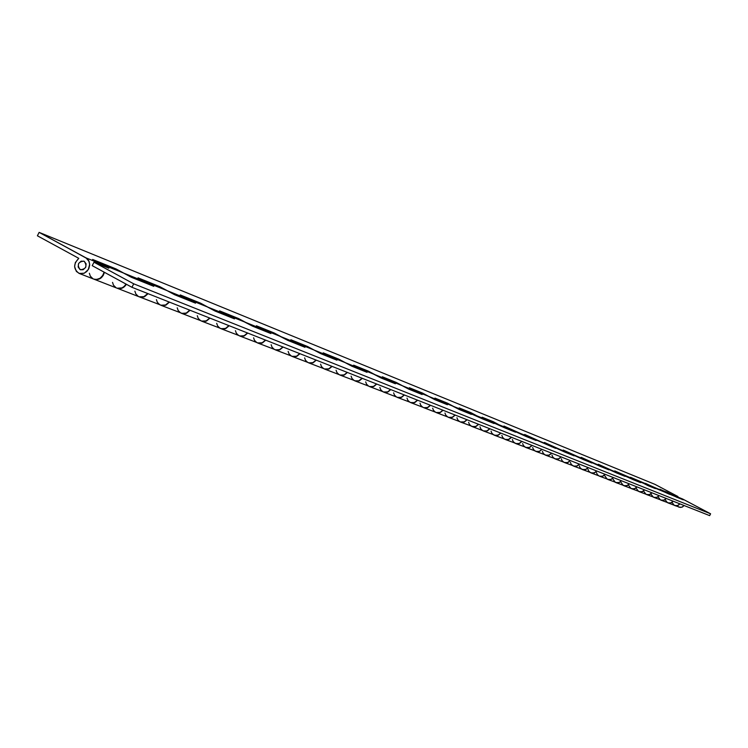 <?xml version="1.0" encoding="UTF-8"?>
<svg xmlns="http://www.w3.org/2000/svg" width="748" height="748" viewBox="0 0 748 748"><rect width="100%" height="100%" fill="white"/><g stroke="black" fill="none" stroke-linecap="round" stroke-linejoin="round"><path stroke-width="1.12" d="M80.036 269.57C76.857 264.661 78.129 261.847 83.86 261.127L84.234 261.304C87.413 266.204 86.151 269.018 80.438 269.757L78.147 266.999L78.596 263.511L81.111 261.155L84.234 261.304L86.123 263.885L85.674 267.373L83.159 269.729L80.036 269.57C76.857 264.661 78.129 261.847 83.86 261.127L84.234 261.304C87.413 266.204 86.151 269.018 80.438 269.757L83.159 269.729L85.674 267.373L86.123 263.885L84.234 261.304L81.111 261.155L78.596 263.511L78.147 266.999L80.036 269.57M679.988 503.9L677.66 505.629L674.761 505.526L677.866 505.564L679.988 503.9M682.241 498.823L710.6 513.801L709.656 515.624L131.938 287.297L133.714 283.819L93.977 262.211L133.714 283.819L131.938 287.297L92.219 265.662L93.977 262.211L108.834 268.195L100.251 263.586L123.542 273.039L131.349 277.284L153.751 286.316L145.393 281.828L167.084 290.645L174.686 294.759L195.527 303.164L187.411 298.817L207.635 307.026L215.022 311.028L234.47 318.863L227.177 314.927L245.484 322.332L226.588 314.646L245.484 322.332L252.684 326.212L270.87 333.543L263.764 329.718L280.902 336.637L263.203 329.447L280.902 336.637L287.915 340.424L304.96 347.287L298.031 343.566L314.113 350.064L297.489 343.313L314.113 350.064L320.948 353.739L336.946 360.19L330.195 356.562L345.314 362.677L329.681 356.319L345.314 362.677L351.981 366.258L367.034 372.326L360.452 368.792L374.683 374.542L359.956 368.558L374.683 374.542L381.19 378.039L395.383 383.761L388.951 380.311L402.377 385.734L388.474 380.087L402.377 385.734L408.735 389.147L422.134 394.542L415.851 391.185L428.539 396.309L415.392 390.961L428.539 396.309L434.747 399.638L447.416 404.743L441.283 401.461L453.288 406.314L440.834 401.246L453.288 406.314L459.356 409.558L471.362 414.392L464.938 410.989L482.675 418.964L494.054 423.546L488.182 420.413L498.991 424.789L487.771 420.217L504.797 427.884L515.606 432.241L509.865 429.174L520.131 433.326L509.463 428.987L525.816 436.355L536.092 440.497L530.089 437.328L555.586 448.37L550.089 445.434L559.392 449.202L549.715 445.256L564.843 452.101L574.174 455.859L568.779 452.989L577.662 456.579L568.415 452.821L583.001 459.422L591.902 463.012L586.273 460.039L600.335 466.406L611.761 470.361L603.309 466.92L616.894 473.091L627.703 476.803L619.615 473.512L632.743 479.477L640.522 482.619L635.22 479.823L683.261 499.851L678.24 497.205M674.827 505.555L680.549 507.443L682.541 506.92L684.093 505.517L681.98 507.172L679.156 507.238M660.998 500.169L664.102 500.169L666.272 498.477L663.887 500.244L660.998 500.169L669.077 503.124L671.134 502.778L673.088 501.169L670.947 502.852L668.076 502.918M646.599 494.55L649.76 494.559L651.966 492.82L649.545 494.634L646.599 494.55L654.996 497.626L657.473 497.083L659.082 495.634L656.894 497.355L653.976 497.42M627.273 476.607L632.743 479.477L642.962 482.974L635.211 479.814M631.583 488.706L634.809 488.706L637.062 486.929L634.585 488.781L631.583 488.706L640.307 491.894L642.439 491.539L644.477 489.865L642.242 491.614L639.269 491.688M615.913 482.6L624.982 485.92L627.563 485.359L629.236 483.834L626.964 485.63L623.925 485.714M621.495 480.777L618.97 482.675L615.838 482.563L619.194 482.591L621.495 480.777M599.522 476.205L602.879 476.205L605.226 474.344L602.654 476.289L599.522 476.205L608.984 479.683L611.2 479.3L613.323 477.551L610.994 479.384L607.909 479.468M577.204 456.364L583.001 459.422L595.099 463.629L586.264 460.029M582.402 469.538L592.257 473.157L594.941 472.558L596.68 470.969L594.314 472.848L591.154 472.942M588.218 467.622L585.581 469.613L582.327 469.51L585.815 469.529L588.218 467.622M564.46 462.545L567.956 462.535L570.397 460.581L567.713 462.619L564.46 462.545L574.754 466.331L577.054 465.929L579.27 464.087L576.848 466.013L573.632 466.107M545.657 455.214L549.228 455.205L551.734 453.204L548.985 455.289L545.657 455.214L556.409 459.179L558.775 458.767L561.028 456.878L558.56 458.851L555.268 458.954M519.645 433.101L525.816 436.355L536.092 440.497L530.472 437.505L540.243 441.46L530.08 437.318M525.938 447.528L529.584 447.51L532.146 445.462L529.332 447.603L525.938 447.528L537.186 451.68L539.589 451.25L541.898 449.324L539.373 451.343L536.017 451.446M505.218 439.459L508.949 439.431L511.567 437.328L508.687 439.525L505.218 439.459L516.99 443.807L519.458 443.368L521.814 441.385L519.234 443.461L515.802 443.573M498.514 424.565L498.009 424.387M483.442 430.97L495.774 435.532L498.757 434.84L500.711 433.036L498.056 435.168L494.55 435.289M489.912 428.772L486.976 431.026L483.339 430.932L487.238 430.932L489.912 428.772M467.117 419.768L464.106 422.078L460.375 421.984L464.368 421.984L467.117 419.768M452.269 405.902L459.356 409.558L471.362 414.392L465.359 411.194L475.737 415.383M460.488 422.022L473.428 426.818L476.009 426.351L478.486 424.256L475.775 426.444L472.184 426.575M436.262 412.587L440.254 412.541L443.068 410.259L439.983 412.644L436.262 412.587L449.361 417.571L452.521 417.15L455.065 415L452.288 417.253L448.613 417.384M428.024 396.075L427.491 395.888M410.699 402.62L414.785 402.574L417.665 400.217L414.504 402.676L410.699 402.62L424.499 407.884L427.744 407.445L430.343 405.229L427.491 407.548L423.733 407.688M401.854 385.491L401.302 385.304M383.668 392.083L398.226 397.637L401.545 397.179L404.21 394.907L401.293 397.291L397.44 397.44M390.793 389.605L387.548 392.13L383.537 392.036L387.838 392.017L390.793 389.605M388.474 380.087L395.383 383.761L381.19 378.039L373.579 374.103M355.01 380.919L370.4 386.791L373.804 386.314L376.543 383.967L373.551 386.426L369.596 386.594M362.322 378.348L358.993 380.956L354.879 380.863L359.283 380.844L362.322 378.348M344.763 362.415L344.183 362.219M324.576 369.063L328.98 368.979L332.103 366.408L328.681 369.101L324.576 369.063L340.901 375.29L344.389 374.795L347.203 372.373L344.127 374.907L340.078 375.085M313.543 349.802L312.954 349.596M292.234 356.459L296.76 356.366L299.967 353.701L296.451 356.487L292.234 356.459L309.56 363.07L313.141 362.556L316.039 360.05L312.87 362.677L308.709 362.864L325.464 369.278L329.008 368.764L331.86 366.305L328.746 368.876L324.314 368.96M297.489 343.313L304.96 347.287L287.915 340.424L279.715 336.161M257.798 343.033L276.199 350.064L279.883 349.522L282.856 346.941L279.602 349.653L275.329 349.858L293.141 356.674L296.778 356.142L299.705 353.598L296.507 356.263L291.954 356.347M265.727 340.172L262.109 343.051L257.639 342.967L260.257 343.426L262.426 342.93L265.727 340.172M263.203 329.447L270.87 333.543L252.684 326.212L244.269 321.836M220.679 328.568L240.622 336.198L244.409 335.628L247.466 332.954L244.119 335.759L239.734 335.983L258.696 343.248L262.436 342.687L265.456 340.06L262.165 342.808L257.48 342.911M229.178 325.726L225.447 328.709L220.847 328.634L223.54 329.101L225.774 328.578L229.178 325.726M190.057 310.27L186.215 313.356L181.483 313.29L184.251 313.767L186.551 313.225L190.057 310.27M671.218 494.372L676.388 497.083L683.261 499.851L678.53 497.345L682.644 499.01L710.6 513.801L133.714 283.819L710.6 513.801L709.656 515.624L131.938 287.297L92.219 265.662L93.977 262.211L108.834 268.195L100.915 263.894L123.542 273.039L131.349 277.284L153.751 286.316L146.047 282.136L167.084 290.645L174.686 294.759L195.527 303.164L188.038 299.106L206.383 306.521M181.297 313.225L202.596 321.378L206.485 320.78L209.646 318.012L206.196 320.911L201.502 321.098L204.251 321.565L206.513 321.023L209.954 318.134L206.168 321.163L201.661 321.154L221.932 328.914L225.765 328.325L228.879 325.604L225.485 328.456L221.043 328.699M148.104 293.684L144.14 296.9L139.259 296.834L142.12 297.321L144.486 296.76L148.104 293.684M166.439 290.336L165.794 290.121M139.446 296.9L144.158 296.619L147.767 293.553L143.794 296.76L139.091 296.769L161.867 305.493L165.869 304.866L169.123 301.996L165.56 305.006L160.745 305.212L162.4 305.651L165.906 305.128L169.459 302.127L165.551 305.278L160.913 305.278L182.587 313.571L186.532 312.963L189.74 310.139L186.252 313.094L181.671 313.356M678.501 506.957L677.37 506.078M104.43 272.309C102.635 278.041 99.166 280.341 94.052 279.219L96.819 279.649L100.41 278.434L103.205 275.516L104.43 272.309M122.878 272.73L122.214 272.506M94.07 279.228L116.8 288.083C120.568 289.177 123.644 287.849 126.038 284.081L124.112 286.531L121.933 287.924L117.156 288.214C120.905 289.317 123.972 287.999 126.375 284.268L122.307 288.064L119.904 288.644L116.978 288.158M112.527 282.379L113.49 285.203L116.062 287.737M156.416 299.621L157.361 302.351L159.857 304.81M226.588 314.646L234.47 318.863L215.022 311.028L207 306.736L187.43 298.826M197.285 315.684L198.211 318.33L200.642 320.705M235.442 330.681L236.349 333.243L238.724 335.553M271.15 344.706L272.038 347.194L274.348 349.438M329.681 356.319L336.946 360.19L320.948 353.739L313.524 349.793M304.632 357.871L305.493 360.274L307.755 362.453M359.956 368.558L367.034 372.326L351.981 366.258L344.744 362.406M336.086 370.232L336.937 372.569L339.143 374.692M365.697 381.873L366.529 384.145L368.689 386.202M415.392 390.961L422.134 394.542L408.735 389.147L401.835 385.482M393.626 392.84L394.439 395.056L396.552 397.066M440.843 401.255L447.416 404.743L434.747 399.638L428.015 396.066M420.002 403.209L420.806 405.36L422.863 407.323M444.966 413.018L445.752 415.121L447.762 417.029M487.78 420.226L494.054 423.546L482.675 418.964L464.929 410.989M468.613 422.311L469.389 424.359L471.352 426.22M509.472 428.987L515.606 432.241L504.797 427.884L498.495 424.555M491.053 431.129L491.81 433.129L493.736 434.943M512.371 439.506L513.119 441.46L515.007 443.227M549.724 445.256L555.586 448.37L539.766 441.236M532.66 447.482L533.389 449.38L535.231 451.119M568.424 452.821L574.174 455.859L564.843 452.101L558.934 448.978M551.977 455.074L552.697 456.935L554.502 458.627M570.397 462.311L571.107 464.134L572.884 465.789M603.327 466.93L608.835 469.838L600.335 466.406L594.651 463.423M587.993 469.23L588.676 471.006L590.424 472.624M619.625 473.512L625.029 476.364L616.894 473.091L611.322 470.155M604.795 475.831L607.189 479.159M620.877 482.151L623.224 485.415M650.171 485.863L655.37 488.603L647.908 485.592L642.541 482.778M636.333 488.463L638.577 491.399M664.495 491.651L669.6 494.344L657.174 488.696M651.087 494.26L653.294 497.13M665.243 499.814L667.412 502.637M664.682 491.754L630.433 477.28L635.417 479.926L628.124 477.028L614.744 470.922L619.821 473.615L612.201 470.595L598.344 464.284L603.524 467.033L595.548 463.872L581.196 457.337L586.479 460.142L578.129 456.832L563.253 450.072L568.639 452.933L559.887 449.454L544.441 442.451L549.93 445.378L540.748 441.731L524.694 434.457L530.313 437.44L520.664 433.606L503.965 426.051L509.697 429.109L499.542 425.079L493.371 421.76L482.151 417.225L488.014 420.348L477.318 416.103L470.997 412.7L459.188 407.922L465.172 411.12L453.484 406.388L447.426 403.153L434.962 398.104L441.086 401.386L429.165 396.646L422.545 393.074L409.38 387.745L415.645 391.101L403.032 386.09L396.253 382.424L382.322 376.786L388.736 380.227L375.374 374.916L368.418 371.158L353.645 365.174L360.218 368.699L346.034 363.061L338.9 359.199L323.22 352.85L329.952 356.469L314.871 350.466L307.55 346.502L290.869 339.742L297.769 343.463L281.697 337.067L274.179 332.982L256.396 325.782L263.483 329.606L246.326 322.781L238.603 318.573L219.603 310.878L226.878 314.805L208.514 307.503L200.576 303.164L180.24 294.936L187.711 298.976L168.019 291.14L159.848 286.671L138.025 277.835L145.71 281.996L124.523 273.581L116.108 268.962L92.64 259.453L100.541 263.745L85.983 257.864L89.134 261.538L89.685 265.007L88.844 268.56L86.768 271.533L83.832 273.375L79.036 273.366C73.313 269.074 73.229 264.072 78.792 258.341L37.4 235.798L39.13 232.376L87.002 258.546L88.61 260.454L89.685 264.259L88.301 269.598L84.309 273.188L79.41 273.506L76.39 271.459L74.604 266.625L75.342 262.548L78.792 258.341L37.4 235.798L39.13 232.376L654.958 484.358L677.95 496.532L673.705 494.811L678.427 497.308L672.003 494.755L666.973 492.081L657.707 488.93L645.459 483.367L650.358 485.957L643.084 483.021L630.433 477.28L635.417 479.926L614.744 470.922L619.821 473.615L611.892 470.417L598.344 464.284L603.524 467.033L595.23 463.685L581.196 457.337L586.479 460.142L577.802 456.635L563.253 450.072L568.639 452.933L559.541 449.258L544.441 442.451L549.93 445.378L540.393 441.516L524.694 434.457L530.313 437.44L520.29 433.391L503.965 426.051L509.697 429.109L499.159 424.855L482.151 417.225L488.014 420.348L476.925 415.869L470.997 412.7L470.688 413.317L470.997 412.7L459.188 407.922L465.172 411.12L453.886 406.632L447.426 403.153L447.108 403.78L447.426 403.153L434.962 398.104L441.086 401.386L428.744 396.393L422.545 393.074L422.218 393.719L422.545 393.074L409.38 387.745L415.645 391.101L402.592 385.828L396.253 382.424L395.916 383.088L396.253 382.424L382.322 376.786L388.736 380.227L374.907 374.636L368.418 371.158L368.072 371.831L368.418 371.158L353.645 365.174L360.218 368.699L345.557 362.771L338.9 359.199L338.545 359.9L338.9 359.199L323.22 352.85L329.952 356.469L314.366 350.167L307.55 346.502L307.176 347.222L307.55 346.502L290.869 339.742L297.769 343.463L281.173 336.75L274.179 332.982L273.796 333.73L274.179 332.982L256.396 325.782L263.483 329.606L245.774 322.444L238.603 318.573L238.201 319.34L238.603 318.573L219.603 310.878L226.878 314.805L207.944 307.157L200.576 303.164L200.165 303.969L200.576 303.164L180.24 294.936L187.711 298.976L167.412 290.776L159.848 286.671L159.418 287.503L159.848 286.671L138.025 277.835L145.71 281.996L123.897 273.188L116.108 268.962L115.678 269.822L116.108 268.962L92.64 259.453L100.541 263.745L85.983 257.864L39.13 232.376L654.958 484.358L677.95 496.532L673.705 494.811L678.427 497.308L671.732 494.596L659.876 489.211L664.682 491.754M653.874 497.392L657.015 497.392L659.194 495.681L656.791 497.467L653.874 497.392L662.111 500.403L664.57 499.87L666.159 498.43L664 500.122L660.867 500.113M646.478 494.512L649.432 494.587L651.854 492.773L649.657 494.512L647.431 494.755L639.11 491.632L642.373 491.66L644.598 489.912L642.149 491.735L639.166 491.66M651.77 487.154L650.358 485.957L651.77 487.154M631.462 488.65L634.463 488.734L636.941 486.883L634.697 488.65L632.434 488.911L623.767 485.658L627.095 485.676L629.358 483.891L626.861 485.761L623.823 485.676M636.847 481.132L635.417 479.926L636.847 481.132M607.806 479.44L611.135 479.431L613.444 477.598L610.901 479.515L607.806 479.44L617.072 482.834L619.671 482.264L621.364 480.73L619.073 482.535L615.763 482.535M621.279 474.858L619.821 473.615L621.279 474.858M599.391 476.158L602.523 476.233L605.095 474.297L602.757 476.149L600.401 476.42L590.985 472.886L594.454 472.895L596.82 471.025L594.211 472.988L591.06 472.904M605.02 468.295L603.524 467.033L605.02 468.295M573.529 466.079L576.998 466.069L579.41 464.143L576.755 466.154L573.529 466.079L583.599 469.781L585.89 469.389L588.078 467.575L585.693 469.464L582.243 469.473M588.003 461.432L586.479 460.142L588.003 461.432M564.31 462.488L567.573 462.563L570.256 460.525L567.816 462.47L565.366 462.76L555.184 458.926M570.191 454.251L568.639 452.933L570.191 454.251M555.1 458.898L558.709 458.907L561.178 456.944L558.466 459.001L555.175 458.926M535.923 451.418L539.542 451.399L542.057 449.38L539.28 451.493L535.923 451.418L546.91 455.476L549.294 455.055L551.585 453.148L549.088 455.139L545.498 455.149M551.519 446.724L549.93 445.378L551.519 446.724M515.709 443.545L519.402 443.517L521.982 441.451L519.14 443.611L515.709 443.545L527.209 447.79L529.649 447.36L531.987 445.406L529.434 447.444L525.76 447.463M531.931 438.824L530.313 437.44L531.931 438.824M505.05 439.394L508.528 439.459L511.398 437.262L508.79 439.366L506.172 439.684L494.475 435.271M511.342 430.521L509.697 429.109L511.342 430.521M500.88 433.111L497.972 435.327L494.372 435.233L498.243 435.233L500.88 433.111M674.705 505.508L677.548 505.592L679.885 503.853L677.763 505.517L675.631 505.751L667.917 502.862L671.059 502.89L673.2 501.216L670.844 502.965L667.973 502.89M679.792 498.449L678.427 497.308L679.792 498.449M483.245 430.895L486.798 430.96L489.744 428.707L487.07 430.857L484.395 431.194L472.11 426.556M489.697 421.788L488.014 420.348L489.697 421.788M478.664 424.331L475.691 426.612L472.007 426.51L475.962 426.51L478.664 424.331M423.658 407.669L427.706 407.623L430.539 405.313L427.417 407.725L423.658 407.669L437.103 412.793L440.301 412.363L442.872 410.185L440.067 412.457L436.047 412.503M442.844 402.901L441.086 401.386L442.844 402.901M410.484 402.536L414.299 402.592L417.459 400.143L414.588 402.48L411.718 402.854L397.263 397.384M417.449 392.653L415.645 391.101L417.449 392.653M397.253 397.384L401.517 397.366L404.425 394.991L401.218 397.478L397.366 397.422M369.549 386.585L384.509 392.289L387.875 391.83L390.578 389.512L387.632 391.933L383.415 391.989M390.578 381.817L388.736 380.227L390.578 381.817M376.768 384.061L373.476 386.623L369.419 386.529L373.785 386.51L376.768 384.061M354.758 380.826L358.76 380.863L362.097 378.254L359.068 380.751L356.048 381.153L339.891 375.029L344.379 375L347.446 372.467L344.061 375.113L340.013 375.075M362.107 370.335L360.218 368.699L362.107 370.335M331.888 358.152L329.952 356.469L331.888 358.152M316.292 360.153L312.814 362.892L308.531 362.808L313.132 362.771L316.292 360.153M299.752 345.193L297.769 343.463L299.752 345.193M283.127 347.044L279.556 349.877L275.152 349.793L277.742 350.242L279.883 349.746L283.127 347.044M265.512 331.383L263.483 329.606L265.512 331.383M247.756 333.066L244.082 336.002L239.547 335.917L242.212 336.376L244.418 335.861L247.756 333.066M228.963 316.647L226.878 314.805L228.963 316.647M189.852 300.874L187.711 298.976L189.852 300.874M147.908 283.959L145.71 281.996L147.908 283.959M79.054 273.375L93.678 279.079C98.82 280.191 102.289 277.873 104.075 272.113L102.85 275.358L100.054 278.275L96.464 279.5L93.659 279.069M102.794 265.764L100.541 263.745L102.794 265.764M448.548 417.375L461.292 422.227L464.424 421.807L466.93 419.693L464.199 421.909L460.272 421.937M466.892 412.597L465.172 411.12L466.892 412.597M455.252 415.075L452.203 417.421L448.435 417.328L452.484 417.319L455.252 415.075M672.106 502.516L674.266 505.311M658.24 497.074L660.437 499.916M643.785 491.399L646.02 494.297M628.722 485.48L630.994 488.444M612.93 479.029L615.305 482.329M596.493 472.568L597.175 474.335L598.905 475.934M579.298 465.808L579.999 467.612L581.766 469.248M561.299 458.739L562.01 460.581L563.814 462.255M542.431 451.325L543.16 453.213L544.993 454.924M522.637 443.545L523.385 445.481L525.255 447.229M501.852 435.373L502.6 437.356L504.517 439.141M479.982 426.781L480.749 428.81L482.703 430.642M456.944 417.73L457.729 419.806L459.721 421.685M432.653 408.184L433.457 410.315L435.495 412.242M407.006 398.095L407.819 400.292L409.904 402.265M379.862 387.436L380.695 389.689L382.826 391.718M351.111 376.132L351.962 378.451L354.141 380.536M320.602 364.145L321.462 366.529L323.697 368.671M288.148 351.392L289.037 353.851L291.327 356.057M253.591 337.806L254.488 340.34L256.835 342.612M216.686 323.304L217.612 325.922L220.015 328.26M177.211 307.793L178.155 310.495L180.623 312.907M134.874 291.159L135.837 293.945L138.371 296.442M89.349 273.263L90.33 276.162L92.939 278.733M145.439 281.846L166.458 290.346M100.279 263.595L122.896 272.74M139.091 296.769L117.174 288.232"/></g></svg>
